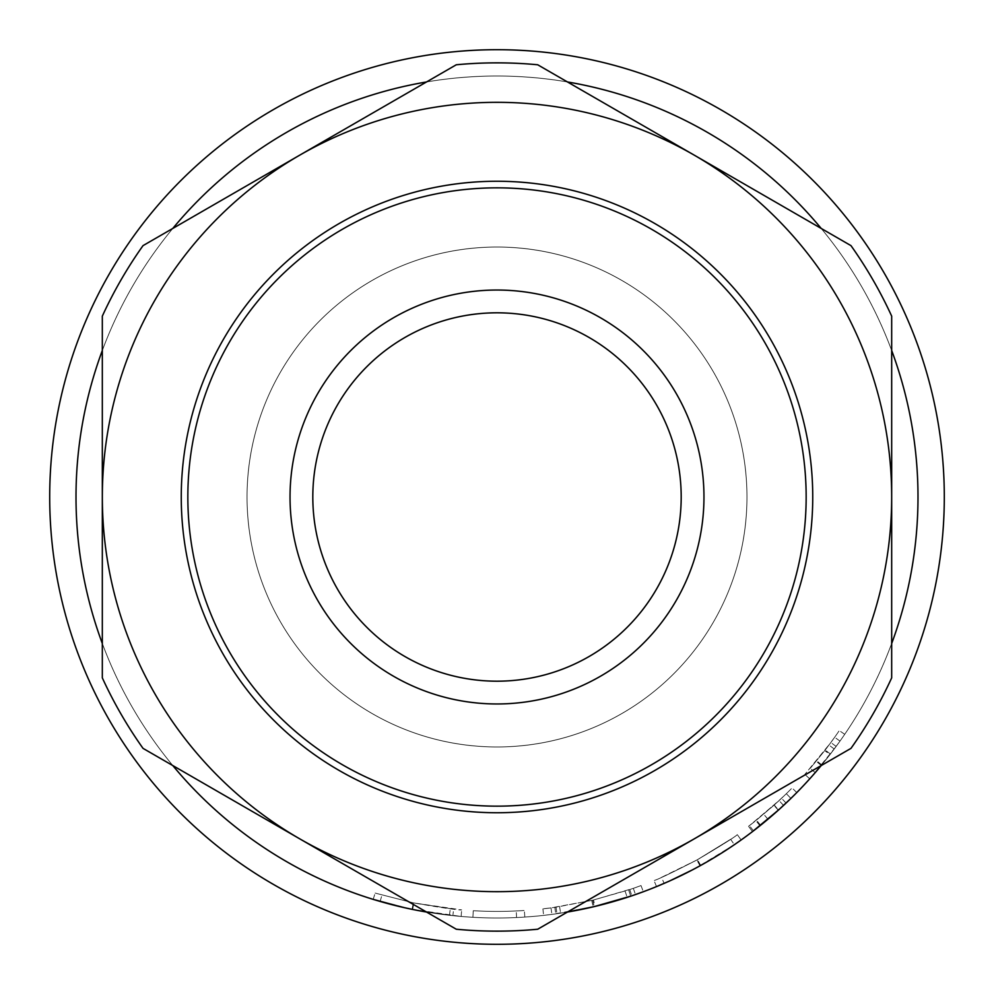 <?xml version="1.0" encoding="UTF-8"?>
<svg xmlns="http://www.w3.org/2000/svg" width="994" height="994" viewBox="0 0 994 994"><rect width="100%" height="100%" fill="white"/><g stroke="black" fill="none" stroke-linecap="round" stroke-linejoin="round"><path stroke-width="0.75" stroke-dasharray="4.97 3.73" d="M312.812 497A184.188 184.188 0 0 1 497 312.812A184.188 184.188 0 0 1 681.188 497A184.188 184.188 0 0 1 497 681.188A184.188 184.188 0 0 1 312.812 497M810.532 777.942L836.14 746.419A420.984 420.984 0 0 0 840.005 741.089A420.984 420.984 0 0 0 844.726 734.305A420.984 420.984 0 0 1 834.239 749.004L817.379 770.114M814.968 772.91L813.216 774.922M760.572 825.269L756.459 820.137A414.411 414.411 0 0 1 748.532 826.337L752.533 831.568A420.984 420.984 0 0 0 760.572 825.269L786.08 803.053A420.984 420.984 0 0 0 790.926 798.406A420.984 420.984 0 0 0 796.778 792.566A420.984 420.984 0 0 1 783.558 805.413L766.449 820.46M766.299 820.597L765.069 821.616M765.02 821.653L763.305 823.057M757.242 827.915L756.322 828.636M753.75 830.636L778.563 809.973L774.164 805.09L748.532 826.337M734.255 844.763L696.533 867.7M670.142 880.734L668.962 881.268M657.258 886.288L656.512 886.598C659.258 886.114 673.77 879.181 700.037 865.799C725.434 850.74 739.138 842.129 741.126 839.98L739.611 841.061M593.505 900.017A414.411 414.411 0 0 1 591.716 900.44L551.011 907.87A414.411 414.411 0 0 1 542.898 908.864L554.838 907.348A414.411 414.411 0 0 0 556.006 907.187L592.673 900.216L628.655 889.941A414.411 414.411 0 0 0 629.749 889.568L641.031 885.579A414.411 414.411 0 0 1 633.327 888.35L593.505 900.017L595.033 906.416A420.984 420.984 0 0 1 593.219 906.839L551.869 914.393A420.984 420.984 0 0 1 543.619 915.399L555.758 913.871A420.984 420.984 0 0 0 556.951 913.697L567.462 912.045A420.984 420.984 0 0 1 426.538 912.045L452.891 915.673L453.575 909.125L413.38 902.887L375.136 893.084L413.33 902.875L461.676 909.908C458.793 910.268 442.715 907.932 413.442 902.9L375.136 893.084L413.939 902.999L453.575 909.125M595.033 906.416L635.489 894.563A420.984 420.984 0 0 0 643.317 891.742L641.031 885.579M629.749 889.568L631.861 895.805A420.984 420.984 0 0 1 630.743 896.178L628.655 889.941M524.807 917.064A420.984 420.984 0 0 1 472.896 917.3L473.268 910.728A414.411 414.411 0 0 0 524.372 910.504A414.411 414.411 0 0 1 473.268 910.728A414.411 414.411 0 0 0 516.246 910.964A414.411 414.411 0 0 1 473.268 910.728A414.411 414.411 0 0 0 516.246 910.964A414.411 414.411 0 0 1 473.268 910.728L472.896 917.3A420.984 420.984 0 0 0 516.557 917.537A420.984 420.984 0 0 1 472.896 917.3A420.984 420.984 0 0 0 516.557 917.537A420.984 420.984 0 0 1 472.896 917.3A420.984 420.984 0 0 0 524.807 917.064L524.372 910.504L524.807 917.064M389.797 904.105L373.197 899.371L412.622 909.448L452.891 915.673M419.642 910.815L412.05 909.324L413.38 902.887M407.478 908.354L402.284 907.199M373.197 899.371L375.136 893.084L373.197 899.371C382.938 902.515 395.873 905.82 412.001 909.324L461.117 916.456L426.538 912.045M421.319 911.125L393.139 904.975M76.016 497A420.984 420.984 0 0 0 497 917.984A420.984 420.984 0 0 0 917.984 497A420.984 420.984 0 0 1 497 917.984A420.984 420.984 0 0 1 76.016 497A420.984 420.984 0 0 0 497 917.984A420.984 420.984 0 0 0 917.984 497A420.984 420.984 0 0 1 497 917.984A420.984 420.984 0 0 1 76.016 497A420.984 420.984 0 0 1 497 76.016A420.984 420.984 0 0 1 917.984 497A420.984 420.984 0 0 1 497 917.984A420.984 420.984 0 0 1 76.016 497A420.984 420.984 0 0 1 497 76.016A420.984 420.984 0 0 1 917.984 497A420.984 420.984 0 0 0 497 76.016A420.984 420.984 0 0 0 76.016 497A420.984 420.984 0 0 1 497 76.016A420.984 420.984 0 0 1 917.984 497A420.984 420.984 0 0 0 497 76.016A420.984 420.984 0 0 0 76.016 497M891.68 316.142L891.68 497A394.68 394.68 0 0 1 497 891.68A394.68 394.68 0 0 1 102.32 497A394.68 394.68 0 0 0 694.334 838.799A394.68 394.68 0 0 0 891.68 497A394.68 394.68 0 0 1 497 891.68A394.68 394.68 0 0 1 102.32 497A394.68 394.68 0 0 0 497 891.68A394.68 394.68 0 0 0 891.68 497A394.68 394.68 0 0 0 497 102.32A394.68 394.68 0 0 0 102.32 497L102.32 316.142M247.034 497A249.966 249.966 0 0 1 497 247.034A249.966 249.966 0 0 1 746.966 497A249.966 249.966 0 0 1 497 746.966A249.966 249.966 0 0 1 247.034 497A249.966 249.966 0 0 1 497 247.034A249.966 249.966 0 0 1 746.966 497A249.966 249.966 0 0 1 497 746.966A249.966 249.966 0 0 1 247.034 497M944.3 497A447.3 447.3 0 0 1 497 944.3A447.3 447.3 0 0 1 49.7 497A447.3 447.3 0 0 1 497 49.7A447.3 447.3 0 0 1 944.3 497A447.3 447.3 0 0 1 497 944.3A447.3 447.3 0 0 1 49.7 497A447.3 447.3 0 0 1 497 49.7A447.3 447.3 0 0 1 944.3 497A447.3 447.3 0 0 1 497 944.3A447.3 447.3 0 0 1 49.7 497A447.3 447.3 0 0 1 497 49.7A447.3 447.3 0 0 1 944.3 497M806.159 497A309.159 309.159 0 0 1 497 806.159A309.159 309.159 0 0 1 187.841 497A309.159 309.159 0 0 1 497 187.841A309.159 309.159 0 0 1 806.159 497A309.159 309.159 0 0 1 497 806.159A309.159 309.159 0 0 1 187.841 497A309.159 309.159 0 0 1 497 187.841A309.159 309.159 0 0 1 806.159 497M181.256 497A315.744 315.744 0 0 0 497 812.744A315.744 315.744 0 0 0 812.744 497A315.744 315.744 0 0 0 497 181.256A315.744 315.744 0 0 0 181.256 497M891.68 643.503A420.984 420.984 0 0 1 821.206 765.554L830.412 754.036L825.194 750.023L810.234 768.325L824.771 750.582A414.411 414.411 0 0 0 834.649 737.275L825.194 750.023M172.794 765.554A420.984 420.984 0 0 1 102.32 643.503M102.32 350.497A420.984 420.984 0 0 1 172.794 228.446M426.538 81.955A420.984 420.984 0 0 1 567.462 81.955M821.206 228.446A420.984 420.984 0 0 1 891.68 350.497M143.024 245.63L299.666 155.201A394.68 394.68 0 0 0 102.32 497A394.68 394.68 0 0 1 497 102.32A394.68 394.68 0 0 1 891.68 497A394.68 394.68 0 0 0 299.666 155.201L456.296 64.772M456.296 929.228L143.024 748.37M102.32 677.858L102.32 497A394.68 394.68 0 0 1 497 102.32A394.68 394.68 0 0 1 891.68 497L891.68 677.858M850.976 748.37L537.704 929.228M537.704 64.772L850.976 245.63M718.948 854.728L700.323 865.637L727.074 849.559M724.042 851.523L722.414 852.554M674.479 878.746L690.258 871.005M685.984 873.192L683.897 874.235M679.884 876.186L677.958 877.106M760.385 825.418L778.314 810.197A420.984 420.984 0 0 0 790.926 798.406L786.329 793.684L774.214 805.041L778.613 809.924L773.009 814.894M815.54 772.251L829.965 754.608L824.771 750.582M830.412 754.036L840.005 741.089A420.984 420.984 0 0 1 829.965 754.608M661.519 877.354L697.142 859.872L700.323 865.637L697.142 859.872L661.519 877.354L664.141 883.393M730.64 839.271L697.142 859.872L730.64 839.271L734.342 844.701M759.975 825.753L755.862 820.622L773.916 805.302A414.411 414.411 0 0 0 786.329 793.684A414.411 414.411 0 0 1 781.557 798.269L756.459 820.137M790.926 798.406L786.329 793.684A414.411 414.411 0 0 0 792.094 787.956A414.411 414.411 0 0 1 779.085 800.592L749.464 825.641L774.164 805.09M774.214 805.041L755.862 820.622M815.204 772.636L810.234 768.325M840.005 741.089L834.649 737.275A414.411 414.411 0 0 1 830.847 742.518L804.854 774.425L828.971 745.065A414.411 414.411 0 0 0 839.296 730.602A414.411 414.411 0 0 1 834.649 737.275L840.005 741.089M737.312 834.625C735.622 836.538 722.352 844.9 697.502 859.686C671.236 873.105 656.748 880.05 654.027 880.51C656.686 880.063 670.962 873.229 696.856 860.034C721.868 845.211 735.349 836.737 737.312 834.625L741.126 839.98M412.112 909.336L413.442 902.9M461.117 916.456L461.676 909.908M449.499 915.3L450.245 908.764M412.001 909.324L413.33 902.875M380.13 901.446L381.957 895.122L380.13 901.446M412.622 909.448L413.939 902.999M516.557 917.537L516.246 910.964L516.557 917.537M591.716 900.44L593.219 906.839M559.597 906.652L560.591 913.163M551.011 907.87L551.869 914.393M542.898 908.864L543.619 915.399M554.838 907.348L555.758 913.871M556.006 907.187L556.951 913.697M592.673 900.216L594.188 906.615M633.327 888.35L635.489 894.563M625.114 891.109L627.152 897.371M700.683 865.439L697.502 859.686M700.037 865.799L696.856 860.034M656.512 886.598L654.027 880.51M796.778 792.566L792.094 787.956L796.778 792.566M786.08 803.053L781.557 798.269M753.464 830.847L749.464 825.641M767.927 819.23L763.69 814.185M844.726 734.305L839.296 730.602L844.726 734.305M821.74 764.908L816.658 760.733M809.737 778.824L804.854 774.425M821.268 765.479L816.198 761.292M778.314 810.197L773.916 805.302M783.558 805.413L779.085 800.592M836.14 746.419L830.847 742.518M834.239 749.004L828.971 745.065"/><path stroke-width="1.49" d="M290.037 497A206.963 206.963 0 0 1 497 290.037A206.963 206.963 0 0 1 703.963 497A206.963 206.963 0 0 1 497 703.963A206.963 206.963 0 0 1 290.037 497M681.188 497A184.188 184.188 0 0 0 497 312.812A184.188 184.188 0 0 0 312.812 497A184.188 184.188 0 0 0 497 681.188A184.188 184.188 0 0 0 681.188 497M817.379 770.114L814.968 772.91M813.216 774.922L810.532 777.942M763.305 823.057L757.242 827.915M756.322 828.636L753.75 830.636M778.563 809.973L752.533 831.568M696.533 867.7L692.532 869.825M691.973 870.11L670.142 880.734M668.962 881.268L657.258 886.288M739.611 841.061L734.255 844.763M643.317 891.742L631.861 895.805M630.743 896.178L594.188 906.615L567.462 912.045A420.984 420.984 0 0 0 821.206 765.554L815.54 772.251M421.319 911.125L419.642 910.815M412.05 909.324L407.478 908.354M402.284 907.199L373.197 899.371M393.139 904.975L389.797 904.105M944.3 497A447.3 447.3 0 0 1 497 944.3A447.3 447.3 0 0 1 49.7 497A447.3 447.3 0 0 1 497 49.7A447.3 447.3 0 0 1 944.3 497M187.841 497A309.159 309.159 0 0 0 497 806.159A309.159 309.159 0 0 0 806.159 497A309.159 309.159 0 0 0 497 187.841A309.159 309.159 0 0 0 187.841 497M812.744 497A315.744 315.744 0 0 1 497 812.744A315.744 315.744 0 0 1 181.256 497A315.744 315.744 0 0 1 497 181.256A315.744 315.744 0 0 1 812.744 497M891.68 350.497A420.984 420.984 0 0 1 891.68 643.503M426.538 912.045A420.984 420.984 0 0 1 172.794 765.554M102.32 643.503A420.984 420.984 0 0 1 102.32 350.497M172.794 228.446A420.984 420.984 0 0 1 426.538 81.955M567.462 81.955A420.984 420.984 0 0 1 821.206 228.446M102.32 677.858A434.142 434.142 0 0 0 143.024 748.37L299.666 838.799A394.68 394.68 0 0 0 891.68 497A394.68 394.68 0 0 0 299.666 155.201A394.68 394.68 0 0 0 299.666 838.799L456.296 929.228A434.142 434.142 0 0 0 537.704 929.228L850.976 748.37A434.142 434.142 0 0 0 891.68 677.858L891.68 316.142A434.142 434.142 0 0 0 850.976 245.63L537.704 64.772A434.142 434.142 0 0 0 456.296 64.772L143.024 245.63A434.142 434.142 0 0 0 102.32 316.142L102.32 677.858M727.074 849.559L724.042 851.523M722.414 852.554L718.948 854.728M690.258 871.005L685.984 873.192M683.897 874.235L679.884 876.186M677.958 877.106L674.479 878.746M773.009 814.894L760.385 825.418M790.926 798.406L778.613 809.924"/></g></svg>
